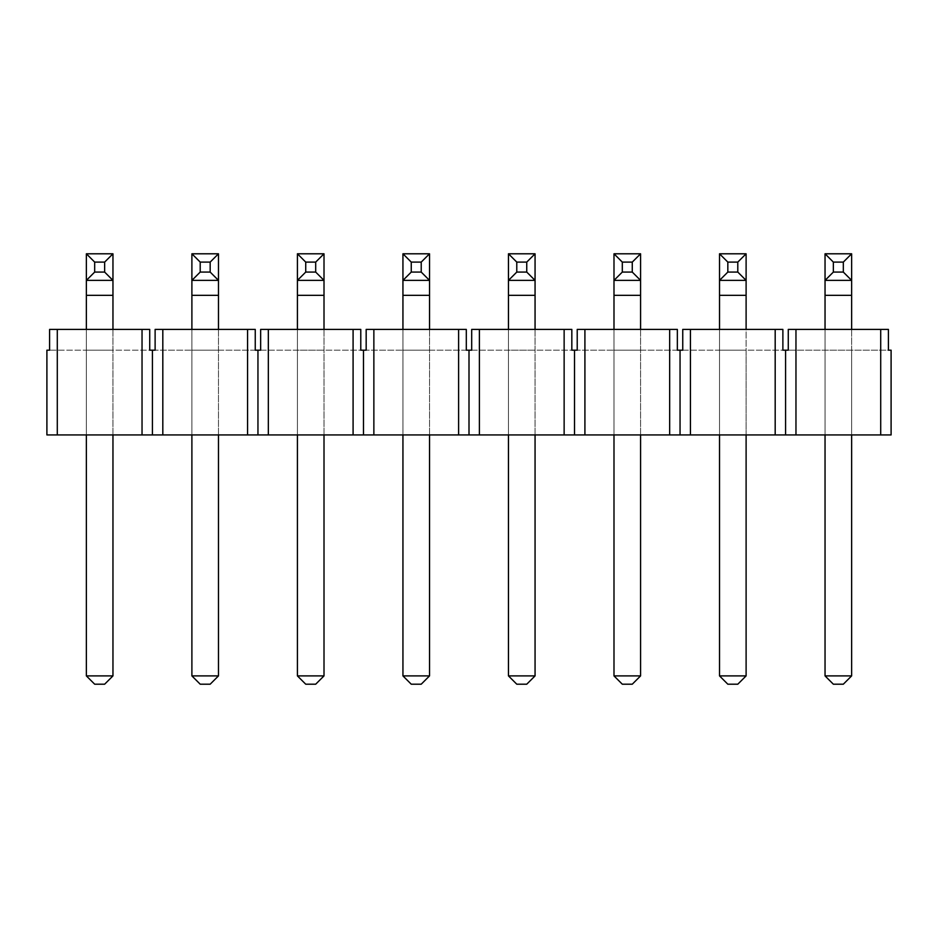<?xml version="1.0" encoding="UTF-8"?>
<svg xmlns="http://www.w3.org/2000/svg" width="938" height="938" viewBox="0 0 938 938"><rect width="100%" height="100%" fill="white"/><g stroke="black" fill="none" stroke-linecap="round" stroke-linejoin="round"><path stroke-width="0.7" stroke-dasharray="4.69 3.52" d="M94.679 684.201L104.646 684.201L112.959 675.899L112.959 253.799L86.366 253.799L86.366 675.899L94.679 684.201M112.959 675.899L86.366 675.899M86.366 329.402L86.366 434.927L112.959 434.927L86.366 434.927L86.366 350.179L112.959 350.179L86.366 350.179L86.366 434.927M112.959 329.402L112.959 434.927M112.959 280.38L86.366 280.38M200.204 684.201L210.171 684.201L218.484 675.899L218.484 253.799L191.891 253.799L191.891 675.899L200.204 684.201M218.484 675.899L191.891 675.899M191.891 329.402L191.891 434.927L218.484 434.927L191.891 434.927L191.891 350.179L218.484 350.179L191.891 350.179L191.891 434.927M218.484 329.402L218.484 434.927M218.484 280.38L191.891 280.38M305.729 684.201L315.696 684.201L324.009 675.899L324.009 253.799L297.416 253.799L297.416 675.899L305.729 684.201M324.009 675.899L297.416 675.899M297.416 329.402L297.416 434.927L324.009 434.927L297.416 434.927L297.416 350.179L324.009 350.179L297.416 350.179L297.416 434.927M324.009 329.402L324.009 434.927M324.009 280.38L297.416 280.38M411.254 684.201L421.221 684.201L429.534 675.899L429.534 253.799L402.941 253.799L402.941 675.899L411.254 684.201M429.534 675.899L402.941 675.899M402.941 329.402L402.941 434.927L429.534 434.927L402.941 434.927L402.941 350.179L429.534 350.179L402.941 350.179L402.941 434.927M429.534 329.402L429.534 434.927M429.534 280.38L402.941 280.38M516.779 684.201L526.746 684.201L535.059 675.899L535.059 253.799L508.466 253.799L508.466 675.899L516.779 684.201M535.059 675.899L508.466 675.899M508.466 329.402L508.466 434.927L535.059 434.927L508.466 434.927L508.466 350.179L535.059 350.179L508.466 350.179L508.466 434.927M535.059 329.402L535.059 434.927M535.059 280.38L508.466 280.38M622.304 684.201L632.271 684.201L640.584 675.899L640.584 253.799L613.991 253.799L613.991 675.899L622.304 684.201M640.584 675.899L613.991 675.899M613.991 329.402L613.991 434.927L640.584 434.927L613.991 434.927L613.991 350.179L640.584 350.179L613.991 350.179L613.991 434.927M640.584 329.402L640.584 434.927M640.584 280.38L613.991 280.38M727.829 684.201L737.796 684.201L746.109 675.899L746.109 253.799L719.516 253.799L719.516 675.899L727.829 684.201M746.109 675.899L719.516 675.899M719.516 329.402L719.516 434.927L746.109 434.927L719.516 434.927L719.516 350.179L746.109 350.179L746.109 434.927L746.109 329.402M746.109 280.38L719.516 280.38M833.354 684.201L843.321 684.201L851.634 675.899L851.634 253.799L825.041 253.799L825.041 675.899L833.354 684.201M851.634 675.899L825.041 675.899M825.041 329.402L825.041 434.927L851.634 434.927L825.041 434.927L825.041 350.179L825.041 434.927M851.634 329.402L851.634 434.927L851.634 350.179L825.041 350.179L851.634 350.179L851.634 434.927M851.634 280.38L825.041 280.38M57.288 434.927L46.9 434.927L46.9 350.179L149.728 350.179L149.728 329.402L49.597 329.402L149.728 329.402L49.597 329.402L49.597 350.179L152.425 350.179L152.425 434.927L57.288 434.927L57.288 329.402M373.863 329.402L373.863 434.927L458.612 434.927L458.612 329.402L366.172 329.402L366.172 350.179L260.647 350.179L260.647 329.402L268.338 329.402L268.338 434.927L152.425 434.927M268.338 434.927L373.863 434.927M584.913 329.402L584.913 434.927L669.662 434.927L669.662 329.402L577.222 329.402L577.222 350.179L471.697 350.179L471.697 329.402L479.388 329.402L479.388 434.927L458.612 434.927M479.388 434.927L584.913 434.927M795.963 329.402L795.963 434.927L880.712 434.927L880.712 329.402L788.272 329.402L788.272 350.179L682.747 350.179L682.747 329.402L690.438 329.402L690.438 434.927L669.662 434.927M690.438 434.927L795.963 434.927M880.712 329.402L888.403 329.402L888.403 350.179L788.272 350.179L891.1 350.179L891.1 434.927L880.712 434.927M746.109 434.927L746.109 350.179L719.516 350.179L719.516 434.927M162.813 434.927L162.813 329.402L155.122 329.402L155.122 350.179L152.425 350.179M353.087 434.927L353.087 329.402L360.778 329.402L360.778 350.179L155.122 350.179L255.253 350.179L255.253 329.402L247.562 329.402L247.562 434.927M564.137 434.927L564.137 329.402L571.828 329.402L571.828 350.179L366.172 350.179L466.303 350.179L466.303 329.402L458.612 329.402M775.187 434.927L775.187 329.402L782.878 329.402L782.878 350.179L577.222 350.179L677.353 350.179L677.353 329.402L669.662 329.402M142.037 329.402L142.037 434.927M257.95 350.179L257.95 434.927M363.475 350.179L363.475 434.927M469 350.179L469 434.927M574.525 350.179L574.525 434.927M680.05 350.179L680.05 434.927M785.575 350.179L785.575 434.927M155.122 329.402L255.253 329.402L155.122 329.402M260.647 329.402L360.778 329.402L260.647 329.402M366.172 329.402L466.303 329.402L366.172 329.402M471.697 329.402L571.828 329.402L471.697 329.402M577.222 329.402L677.353 329.402L577.222 329.402M682.747 329.402L782.878 329.402L682.747 329.402M788.272 329.402L888.403 329.402L788.272 329.402M775.187 329.402L690.438 329.402M564.137 329.402L479.388 329.402M353.087 329.402L268.338 329.402M247.562 329.402L162.813 329.402M112.959 295.341L86.366 295.341M218.484 295.341L191.891 295.341M324.009 295.341L297.416 295.341M429.534 295.341L402.941 295.341M535.059 295.341L508.466 295.341M640.584 295.341L613.991 295.341M746.109 295.341L719.516 295.341M851.634 295.341L825.041 295.341"/><path stroke-width="1.41" d="M104.646 684.201L94.679 684.201L86.366 675.899L112.959 675.899L104.646 684.201M94.679 272.079L104.646 272.079L104.646 262.101L94.679 262.101L94.679 272.079L86.366 280.38L86.366 253.799L112.959 253.799L112.959 280.38L86.366 280.38L86.366 329.402M86.366 434.927L86.366 675.899M104.646 272.079L112.959 280.38L112.959 329.402M112.959 434.927L112.959 675.899M112.959 253.799L104.646 262.101M86.366 253.799L94.679 262.101M210.171 684.201L200.204 684.201L191.891 675.899L218.484 675.899L210.171 684.201M200.204 272.079L210.171 272.079L210.171 262.101L200.204 262.101L200.204 272.079L191.891 280.38L191.891 253.799L218.484 253.799L218.484 280.38L191.891 280.38L191.891 329.402M191.891 434.927L191.891 675.899M210.171 272.079L218.484 280.38L218.484 329.402M218.484 434.927L218.484 675.899M218.484 253.799L210.171 262.101M191.891 253.799L200.204 262.101M315.696 684.201L305.729 684.201L297.416 675.899L324.009 675.899L315.696 684.201M305.729 272.079L315.696 272.079L315.696 262.101L305.729 262.101L305.729 272.079L297.416 280.38L297.416 253.799L324.009 253.799L324.009 280.38L297.416 280.38L297.416 329.402M297.416 434.927L297.416 675.899M315.696 272.079L324.009 280.38L324.009 329.402M324.009 434.927L324.009 675.899M324.009 253.799L315.696 262.101M297.416 253.799L305.729 262.101M421.221 684.201L411.254 684.201L402.941 675.899L429.534 675.899L421.221 684.201M411.254 272.079L421.221 272.079L421.221 262.101L411.254 262.101L411.254 272.079L402.941 280.38L402.941 253.799L429.534 253.799L429.534 280.38L402.941 280.38L402.941 329.402M402.941 434.927L402.941 675.899M421.221 272.079L429.534 280.38L429.534 329.402M429.534 434.927L429.534 675.899M429.534 253.799L421.221 262.101M402.941 253.799L411.254 262.101M526.746 684.201L516.779 684.201L508.466 675.899L535.059 675.899L526.746 684.201M516.779 272.079L526.746 272.079L526.746 262.101L516.779 262.101L516.779 272.079L508.466 280.38L508.466 253.799L535.059 253.799L535.059 280.38L508.466 280.38L508.466 329.402M508.466 434.927L508.466 675.899M526.746 272.079L535.059 280.38L535.059 329.402M535.059 434.927L535.059 675.899M535.059 253.799L526.746 262.101M508.466 253.799L516.779 262.101M632.271 684.201L622.304 684.201L613.991 675.899L640.584 675.899L632.271 684.201M622.304 272.079L632.271 272.079L632.271 262.101L622.304 262.101L622.304 272.079L613.991 280.38L613.991 253.799L640.584 253.799L640.584 280.38L613.991 280.38L613.991 329.402M613.991 434.927L613.991 675.899M632.271 272.079L640.584 280.38L640.584 329.402M640.584 434.927L640.584 675.899M640.584 253.799L632.271 262.101M613.991 253.799L622.304 262.101M737.796 684.201L727.829 684.201L719.516 675.899L746.109 675.899L737.796 684.201M727.829 272.079L737.796 272.079L737.796 262.101L727.829 262.101L727.829 272.079L719.516 280.38L719.516 253.799L746.109 253.799L746.109 280.38L719.516 280.38L719.516 329.402M719.516 434.927L719.516 675.899M737.796 272.079L746.109 280.38L746.109 329.402M746.109 434.927L746.109 675.899M746.109 253.799L737.796 262.101M719.516 253.799L727.829 262.101M843.321 684.201L833.354 684.201L825.041 675.899L851.634 675.899L843.321 684.201M833.354 272.079L843.321 272.079L843.321 262.101L833.354 262.101L833.354 272.079L825.041 280.38L825.041 253.799L851.634 253.799L851.634 280.38L825.041 280.38L825.041 329.402M825.041 434.927L825.041 675.899M843.321 272.079L851.634 280.38L851.634 329.402M851.634 434.927L851.634 675.899M851.634 253.799L843.321 262.101M825.041 253.799L833.354 262.101M880.712 434.927L891.1 434.927L891.1 350.179L888.403 350.179L888.403 329.402L880.712 329.402L880.712 434.927L162.813 434.927L162.813 329.402L155.122 329.402L155.122 350.179L152.425 350.179L152.425 434.927L162.813 434.927M152.425 350.179L149.728 350.179L149.728 329.402L49.597 329.402L49.597 350.179L46.9 350.179L46.9 434.927L152.425 434.927M247.562 434.927L247.562 329.402L255.253 329.402L255.253 350.179L260.647 350.179L260.647 329.402L268.338 329.402L268.338 434.927M353.087 434.927L353.087 329.402L360.778 329.402L360.778 350.179L366.172 350.179L366.172 329.402L373.863 329.402L373.863 434.927M458.612 434.927L458.612 329.402L466.303 329.402L466.303 350.179L471.697 350.179L471.697 329.402L479.388 329.402L479.388 434.927M564.137 434.927L564.137 329.402L571.828 329.402L571.828 350.179L577.222 350.179L577.222 329.402L584.913 329.402L584.913 434.927M669.662 434.927L669.662 329.402L677.353 329.402L677.353 350.179L682.747 350.179L682.747 329.402L690.438 329.402L690.438 434.927M775.187 434.927L775.187 329.402L782.878 329.402L782.878 350.179L788.272 350.179L788.272 329.402L795.963 329.402L795.963 434.927M142.037 329.402L142.037 434.927M57.288 434.927L57.288 329.402M257.95 350.179L257.95 434.927M363.475 350.179L363.475 434.927M469 350.179L469 434.927M574.525 350.179L574.525 434.927M680.05 350.179L680.05 434.927M785.575 350.179L785.575 434.927M775.187 329.402L690.438 329.402M669.662 329.402L584.913 329.402M880.712 329.402L795.963 329.402M247.562 329.402L162.813 329.402M353.087 329.402L268.338 329.402M458.612 329.402L373.863 329.402M564.137 329.402L479.388 329.402M112.959 295.341L86.366 295.341M218.484 295.341L191.891 295.341M324.009 295.341L297.416 295.341M429.534 295.341L402.941 295.341M535.059 295.341L508.466 295.341M640.584 295.341L613.991 295.341M746.109 295.341L719.516 295.341M851.634 295.341L825.041 295.341"/></g></svg>
